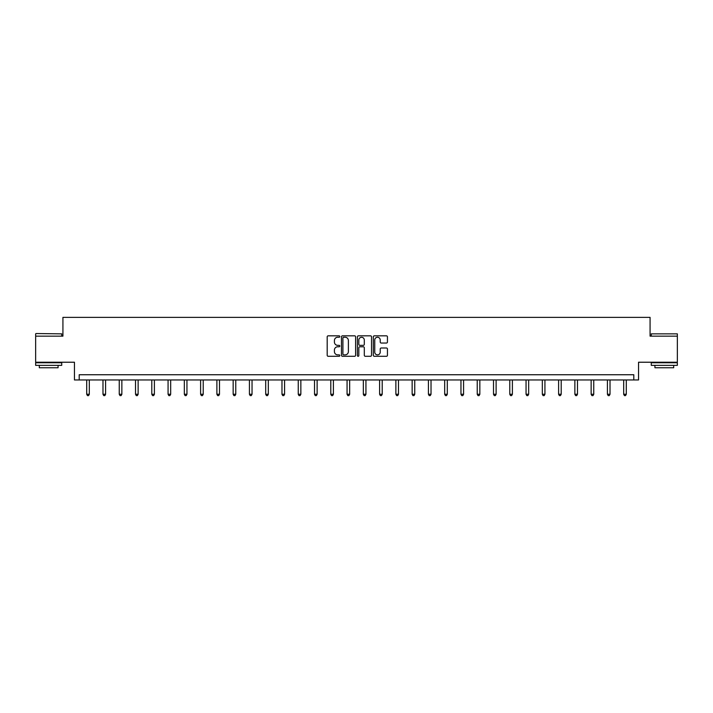 <?xml version="1.0" encoding="UTF-8"?>
<svg xmlns="http://www.w3.org/2000/svg" width="713" height="713" viewBox="0 0 713 713"><rect width="100%" height="100%" fill="white"/><g stroke="black" fill="none" stroke-linecap="round" stroke-linejoin="round"><path stroke-width="1.07" d="M339.807 336.536A0.713 0.713 0 0 0 339.094 335.823L328.221 335.823A1.025 1.025 0 0 0 327.196 336.848L327.196 355.27A1.025 1.025 0 0 0 328.221 356.295L339.094 356.295A0.713 0.713 0 0 0 339.807 355.582A0.713 0.713 0 0 0 339.094 354.86L337.686 354.86A3.28 3.28 0 0 1 334.415 351.589L334.415 350.056A3.28 3.28 0 0 1 337.686 346.776L339.094 346.776A0.713 0.713 0 0 0 339.807 346.055A0.713 0.713 0 0 0 339.094 345.342L337.686 345.342A3.28 3.28 0 0 1 334.415 342.062L334.415 340.529A3.28 3.28 0 0 1 337.686 337.258L339.094 337.258A0.713 0.713 0 0 0 339.807 336.536M677.35 336.153L650.078 336.153L650.078 317.374L62.922 317.374L62.922 336.153L35.65 336.153L35.65 362.231L74.455 362.231L74.455 379.958L638.545 379.958L638.545 362.231L677.35 362.231L677.35 333.853L651.272 333.853L677.35 333.853M386.419 343.042A1.025 1.025 0 0 0 387.444 342.017L387.444 336.848A1.025 1.025 0 0 0 386.419 335.823L374.343 335.823A1.025 1.025 0 0 0 373.318 336.848L373.318 355.27A1.025 1.025 0 0 0 374.343 356.295L386.419 356.295A1.025 1.025 0 0 0 387.444 355.27L387.444 349.031A1.025 1.025 0 0 0 386.419 348.006L381.25 348.006A1.025 1.025 0 0 0 380.225 349.031L380.225 352.124A2.736 2.736 0 0 1 377.489 354.86A2.736 2.736 0 0 1 374.753 352.124L374.753 339.994A2.736 2.736 0 0 1 377.489 337.258A2.736 2.736 0 0 1 380.225 339.994L380.225 342.017A1.025 1.025 0 0 0 381.25 343.042L386.419 343.042M633.804 379.958L633.804 374.744L79.196 374.744L79.196 379.958M355.6 336.848A1.025 1.025 0 0 0 354.584 335.823L342.498 335.823A1.025 1.025 0 0 0 341.474 336.848L341.474 355.27A1.025 1.025 0 0 0 342.498 356.295L354.584 356.295A1.025 1.025 0 0 0 355.6 355.27L355.6 336.848M358.416 335.823L370.502 335.823A1.025 1.025 0 0 1 371.526 336.848L371.526 355.27A1.025 1.025 0 0 1 370.502 356.295L365.332 356.295A1.025 1.025 0 0 1 364.307 355.27L364.307 347.801A1.025 1.025 0 0 0 363.282 346.776L359.851 346.776A1.025 1.025 0 0 0 358.826 347.801L358.826 355.582A0.713 0.713 0 0 1 358.113 356.295A0.713 0.713 0 0 1 357.4 355.582L357.4 336.848A1.025 1.025 0 0 1 358.416 335.823M343.621 337.258A0.713 0.713 0 0 0 342.908 337.971L342.908 354.147A0.713 0.713 0 0 0 343.621 354.86L345.11 354.86A3.28 3.28 0 0 0 348.39 351.589L348.39 340.529A3.28 3.28 0 0 0 345.11 337.258L343.621 337.258M364.307 340.048A2.736 2.736 0 0 0 361.571 337.302A2.736 2.736 0 0 0 358.826 340.048L358.826 344.317A1.025 1.025 0 0 0 359.851 345.342L363.282 345.342A1.025 1.025 0 0 0 364.307 344.317L364.307 340.048M86.71 379.958L86.71 394.271L89.312 394.271L89.312 379.958M89.312 394.271L88.537 395.626L87.494 395.626L86.71 394.271M35.962 333.541L61.728 333.853L35.962 333.541M48.689 365.359L35.65 365.359L35.65 362.748L61.728 362.748L61.728 365.359L48.689 365.359M58.074 365.359L58.074 367.756L39.304 367.756L39.304 365.359M664.311 365.359L651.272 365.359L651.272 362.748L677.35 362.748L677.35 365.359L664.311 365.359M673.696 365.359L673.696 367.756L654.926 367.756L654.926 365.359M102.984 379.958L102.984 394.271L105.586 394.271L105.586 379.958M105.586 394.271L104.802 395.626L103.759 395.626L102.984 394.271M119.249 379.958L119.249 394.271L121.861 394.271L121.861 379.958M121.861 394.271L121.076 395.626L120.034 395.626L119.249 394.271M135.523 379.958L135.523 394.271L138.135 394.271L138.135 379.958M138.135 394.271L137.351 395.626L136.308 395.626L135.523 394.271M151.798 379.958L151.798 394.271L154.4 394.271L154.4 379.958M154.4 394.271L153.625 395.626L152.582 395.626L151.798 394.271M168.072 379.958L168.072 394.271L170.674 394.271L170.674 379.958M170.674 394.271L169.89 395.626L168.847 395.626L168.072 394.271M184.337 379.958L184.337 394.271L186.949 394.271L186.949 379.958M186.949 394.271L186.164 395.626L185.122 395.626L184.337 394.271M200.611 379.958L200.611 394.271L203.223 394.271L203.223 379.958M203.223 394.271L202.439 395.626L201.396 395.626L200.611 394.271M216.886 379.958L216.886 394.271L219.488 394.271L219.488 379.958M219.488 394.271L218.713 395.626L217.67 395.626L216.886 394.271M233.16 379.958L233.16 394.271L235.762 394.271L235.762 379.958M235.762 394.271L234.978 395.626L233.935 395.626L233.16 394.271M249.425 379.958L249.425 394.271L252.037 394.271L252.037 379.958M252.037 394.271L251.252 395.626L250.21 395.626L249.425 394.271M265.699 379.958L265.699 394.271L268.311 394.271L268.311 379.958M268.311 394.271L267.527 395.626L266.484 395.626L265.699 394.271M281.974 379.958L281.974 394.271L284.576 394.271L284.576 379.958M284.576 394.271L283.801 395.626L282.758 395.626L281.974 394.271M298.248 379.958L298.248 394.271L300.85 394.271L300.85 379.958M300.85 394.271L300.066 395.626L299.023 395.626L298.248 394.271M314.513 379.958L314.513 394.271L317.125 394.271L317.125 379.958M317.125 394.271L316.34 395.626L315.298 395.626L314.513 394.271M330.787 379.958L330.787 394.271L333.399 394.271L333.399 379.958M333.399 394.271L332.614 395.626L331.572 395.626L330.787 394.271M347.062 379.958L347.062 394.271L349.664 394.271L349.664 379.958M349.664 394.271L348.889 395.626L347.846 395.626L347.062 394.271M363.336 379.958L363.336 394.271L365.938 394.271L365.938 379.958M365.938 394.271L365.154 395.626L364.111 395.626L363.336 394.271M379.601 379.958L379.601 394.271L382.213 394.271L382.213 379.958M382.213 394.271L381.428 395.626L380.385 395.626L379.601 394.271M395.875 379.958L395.875 394.271L398.487 394.271L398.487 379.958M398.487 394.271L397.702 395.626L396.66 395.626L395.875 394.271M412.15 379.958L412.15 394.271L414.752 394.271L414.752 379.958M414.752 394.271L413.977 395.626L412.934 395.626L412.15 394.271M428.424 379.958L428.424 394.271L431.026 394.271L431.026 379.958M431.026 394.271L430.242 395.626L429.199 395.626L428.424 394.271M444.689 379.958L444.689 394.271L447.301 394.271L447.301 379.958M447.301 394.271L446.516 395.626L445.473 395.626L444.689 394.271M460.963 379.958L460.963 394.271L463.575 394.271L463.575 379.958M463.575 394.271L462.79 395.626L461.748 395.626L460.963 394.271M477.238 379.958L477.238 394.271L479.84 394.271L479.84 379.958M479.84 394.271L479.065 395.626L478.022 395.626L477.238 394.271M493.512 379.958L493.512 394.271L496.114 394.271L496.114 379.958M496.114 394.271L495.33 395.626L494.287 395.626L493.512 394.271M509.777 379.958L509.777 394.271L512.389 394.271L512.389 379.958M512.389 394.271L511.604 395.626L510.561 395.626L509.777 394.271M526.051 379.958L526.051 394.271L528.663 394.271L528.663 379.958M528.663 394.271L527.878 395.626L526.836 395.626L526.051 394.271M542.326 379.958L542.326 394.271L544.928 394.271L544.928 379.958M544.928 394.271L544.153 395.626L543.11 395.626L542.326 394.271M558.6 379.958L558.6 394.271L561.202 394.271L561.202 379.958M561.202 394.271L560.418 395.626L559.375 395.626L558.6 394.271M574.865 379.958L574.865 394.271L577.477 394.271L577.477 379.958M577.477 394.271L576.692 395.626L575.649 395.626L574.865 394.271M591.139 379.958L591.139 394.271L593.751 394.271L593.751 379.958M593.751 394.271L592.966 395.626L591.924 395.626L591.139 394.271M607.414 379.958L607.414 394.271L610.016 394.271L610.016 379.958M610.016 394.271L609.241 395.626L608.198 395.626L607.414 394.271M623.688 379.958L623.688 394.271L626.29 394.271L626.29 379.958M626.29 394.271L625.506 395.626L624.463 395.626L623.688 394.271M35.65 336.153L35.65 333.853M41.595 362.748L41.595 362.231M55.783 362.748L55.783 362.231M61.728 336.153L61.728 333.853M651.272 336.153L651.272 333.853M657.217 362.748L657.217 362.231M671.405 362.748L671.405 362.231"/></g></svg>
